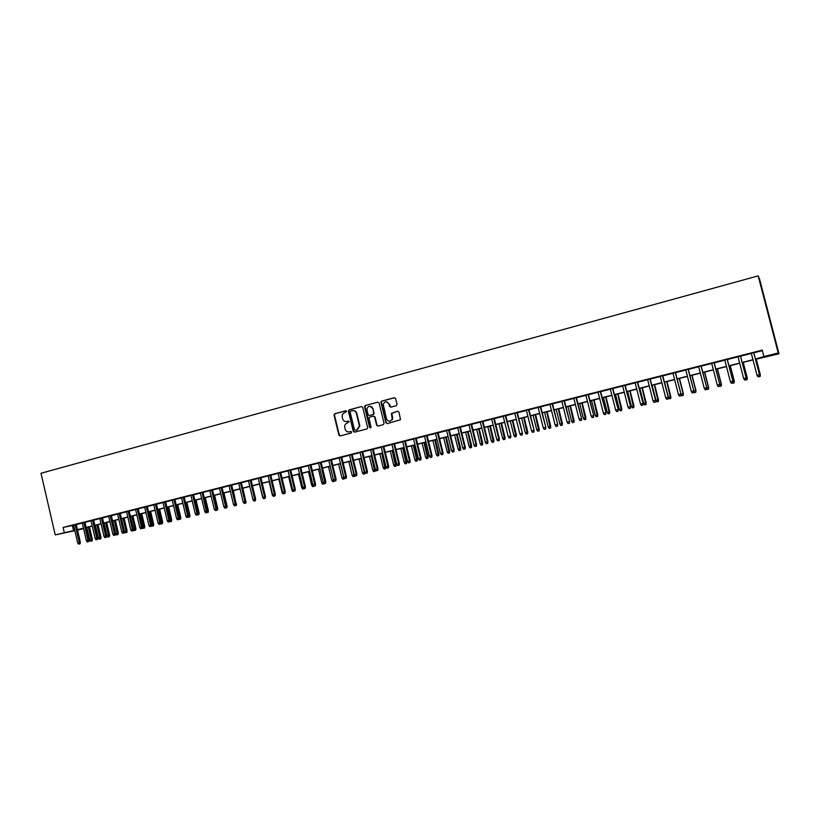 <?xml version="1.0" encoding="UTF-8"?>
<svg xmlns="http://www.w3.org/2000/svg" width="820" height="820" viewBox="0 0 820 820"><rect width="100%" height="100%" fill="white"/><g stroke="black" fill="none" stroke-linecap="round" stroke-linejoin="round"><path stroke-width="1.23" d="M346.645 411.353L345.732 410.769L334.796 413.71L334.037 415.094L338.926 435.225L340.167 435.912L351.144 433.052L351.688 432.109L350.765 431.494L349.34 431.863C347.342 432.171 345.968 431.32 345.199 429.301L344.759 427.497C344.441 425.283 345.251 423.807 347.208 423.058L349.166 421.746L348.244 421.131L346.829 421.5C344.82 421.818 343.447 420.967 342.688 418.938L342.258 417.154C341.93 414.94 342.739 413.464 344.687 412.706L346.645 411.353M396.224 405.726L397.013 404.301L395.609 398.592L394.266 397.751L381.731 401.113L380.931 402.077L385.902 422.792L387.235 423.643L400.56 419.676L398.909 412.06L397.567 411.209L391.386 413.444L392.206 419.102C390.269 422.013 388.383 421.962 386.538 418.938L383.227 404.311C384.99 401.031 386.896 400.959 388.957 404.075L389.5 406.3L390.843 407.15L396.224 405.726M64.288 532.611L63.099 527.444L762.241 350.13L763.902 356.536L778.2 352.938L758.182 275.889L41 473.263L55.217 534.896L74.784 530.325M362.768 407.396L361.446 406.556L349.176 409.846L348.397 411.189L353.287 431.31L354.588 432.15L366.899 428.942L367.708 427.845L362.768 407.396M365.371 405.5L377.774 402.179L379.106 403.02L384.047 423.284L383.268 424.678L377.928 426.072L376.606 425.221L374.607 417.021L373.274 416.181L369.758 417.103L368.949 418.19L371.081 427.271L369.594 427.415L364.562 406.648L365.371 405.5L377.774 402.179M392.278 419.799L392.155 419.266M76.229 524.41L73.575 525.077M84.921 522.207L82.256 522.883M93.664 519.993L91.01 520.659M102.459 517.758L99.804 518.435M111.315 515.513L108.66 516.19M120.222 513.258L117.567 513.925M129.191 510.983L126.536 511.649M138.211 508.697L135.556 509.363M147.282 506.391L144.638 507.067M156.425 504.074L153.77 504.751M165.619 501.748L162.965 502.414M174.875 499.4L172.22 500.067M184.182 497.043L181.538 497.709M193.551 494.665L190.906 495.331M202.991 492.266L200.336 492.943M212.482 489.868L209.838 490.534M222.035 487.439L219.391 488.115M231.66 484.999L229.016 485.676M241.336 482.549L238.692 483.216M251.084 480.079L248.439 480.745M260.893 477.588L258.249 478.265M270.764 475.087L268.13 475.754M280.696 472.566L278.062 473.232M290.71 470.034L288.076 470.7M300.776 467.482L298.142 468.148M310.913 464.909L308.289 465.575M321.122 462.316L318.498 462.982M331.403 459.712L328.769 460.379M341.745 457.088L339.121 457.755M352.159 454.454L349.535 455.12M362.645 451.789L360.021 452.455M373.202 449.114L370.589 449.78M383.832 446.418L381.218 447.084M394.533 443.712L391.919 444.368M405.316 440.976L402.702 441.642M416.16 438.228L413.557 438.884M427.087 435.451L424.483 436.117M438.095 432.663L435.492 433.329M449.175 429.854L446.572 430.51M460.327 427.025L457.734 427.681M471.572 424.176L468.978 424.832M482.888 421.306L480.294 421.962M494.275 418.425L491.692 419.071M505.755 415.514L503.183 416.16M517.317 412.583L514.745 413.229M528.961 409.631L526.389 410.277M540.688 406.658L538.115 407.304M552.495 403.665L549.933 404.311M564.396 400.642L561.833 401.298M576.378 397.608L573.816 398.253M588.442 394.543L585.89 395.199M600.599 391.468L598.057 392.114M612.847 388.362L610.316 389.008M625.188 385.236L622.657 385.871M637.622 382.079L635.09 382.725M650.147 378.901L647.615 379.547M662.755 375.703L660.243 376.349M675.465 372.485L672.953 373.12M688.277 369.236L685.766 369.871M701.182 365.966L698.671 366.601M714.179 362.676L711.678 363.301M727.278 359.355L724.788 359.98M740.48 356.003L737.99 356.638M63.099 527.444L73.605 525.23M76.26 524.554L82.297 523.027M84.952 522.35L91.04 520.803M93.695 520.136L99.835 518.578M102.49 517.902L108.691 516.333M111.346 515.657L117.598 514.078M120.253 513.402L126.567 511.803M129.222 511.126L135.587 509.517M138.242 508.841L144.668 507.211M147.323 506.545L153.801 504.894M156.456 504.228L162.995 502.568M165.65 501.891L172.251 500.22M174.906 499.544L181.568 497.863M184.213 497.186L190.947 495.485M193.592 494.808L200.377 493.097M203.022 492.42L209.869 490.688M212.513 490.011L219.432 488.259M222.076 487.592L229.046 485.829M231.691 485.153L238.733 483.369M241.377 482.703L248.48 480.899M251.115 480.233L258.29 478.419M260.924 477.742L268.16 475.907M270.795 475.241L278.103 473.386M280.737 472.72L288.107 470.854M290.741 470.188L298.183 468.302M300.817 467.636L308.32 465.729M310.954 465.063L318.529 463.146M321.163 462.48L328.81 460.543M331.434 459.876L339.162 457.919M341.786 457.252L349.576 455.274M352.2 454.608L360.062 452.619M362.686 451.953L370.619 449.944M373.243 449.278L381.259 447.248M383.873 446.582L391.96 444.532M394.574 443.866L402.743 441.795M405.357 441.139L413.598 439.048M416.201 438.382L424.524 436.281M427.128 435.615L435.533 433.483M438.136 432.827L446.613 430.674M449.216 430.018L457.775 427.845M460.368 427.189L469.019 424.996M471.613 424.34L480.335 422.126M482.929 421.47L491.733 419.245M494.316 418.589L503.224 416.334M505.796 415.678L514.786 413.403M517.358 412.747L526.43 410.451M529.002 409.795L538.156 407.478M540.728 406.822L549.974 404.475M552.536 403.829L561.874 401.462M564.437 400.816L573.867 398.428M576.419 397.782L585.941 395.363M588.483 394.717L598.098 392.278M600.65 391.632L610.357 389.172M612.899 388.526L622.698 386.046M625.229 385.4L635.131 382.899M637.663 382.253L647.656 379.721M650.188 379.076L660.284 376.523M662.806 375.878L672.995 373.295M675.516 372.659L685.807 370.045M688.318 369.41L698.722 366.776M701.223 366.14L711.729 363.475M714.22 362.85L724.829 360.154M727.319 359.529L738.041 356.813M740.521 356.177L751.345 353.44M753.826 352.805L762.374 350.642M753.775 352.631L751.304 353.256M755.507 359.293L779 353.809L759.74 279.681L758.182 275.889M372.249 407.776L372.044 406.935M86.756 527.475L86.243 527.947L86.828 527.793M83.589 528.613L77.551 530.109M779 353.809L778.2 352.938M755.456 359.109L763.902 356.536M77.439 529.659L83.476 528.141M86.141 527.465L92.23 525.938M94.884 525.271L101.034 523.724M103.689 523.058L109.89 521.489M112.545 520.823L118.808 519.255M121.462 518.588L127.776 517M130.431 516.323L136.807 514.724M139.462 514.058L145.888 512.438M148.543 511.772L155.031 510.142M157.686 509.476L164.236 507.826M166.89 507.16L173.491 505.499M176.146 504.833L182.819 503.152M185.463 502.486L192.198 500.794M194.842 500.128L201.638 498.416M204.282 497.75L211.14 496.028M213.784 495.362L220.703 493.619M223.347 492.953L230.328 491.2M232.972 490.534L240.014 488.761M242.658 488.095L249.762 486.311M252.406 485.645L259.581 483.841M262.226 483.175L269.462 481.35M272.107 480.694L279.415 478.849M282.049 478.193L289.419 476.338M292.063 475.672L299.505 473.796M302.139 473.14L309.652 471.244M312.287 470.588L319.872 468.681M322.496 468.015L330.152 466.088M332.776 465.432L340.505 463.484M343.129 462.828L350.929 460.86M353.553 460.204L361.425 458.226M364.049 457.56L371.993 455.561M374.607 454.905L382.632 452.886M385.246 452.23L393.344 450.19M395.957 449.534L404.137 447.484M406.74 446.818L414.992 444.747M417.606 444.091L425.928 442M428.532 441.344L436.947 439.223M439.551 438.567L448.038 436.435M450.631 435.779L459.2 433.626M461.803 432.97L470.454 430.797M473.048 430.141L481.781 427.948M484.364 427.292L493.189 425.078M495.772 424.432L504.679 422.187M507.262 421.541L516.251 419.276M518.824 418.63L527.906 416.345M530.478 415.699L539.642 413.393M542.204 412.747L551.46 410.42M554.023 409.774L563.371 407.427M565.933 406.781L575.363 404.404M577.926 403.768L587.448 401.369M590 400.724L599.625 398.305M602.167 397.669L611.884 395.219M614.426 394.584L624.235 392.114M626.777 391.478L636.679 388.987M639.21 388.342L649.214 385.83M651.746 385.195L661.853 382.653M664.364 382.017L674.573 379.455M677.084 378.819L687.396 376.226M689.907 375.591L700.311 372.977M702.812 372.352L713.328 369.707M715.829 369.072L726.438 366.407M728.939 365.781L739.66 363.075M742.141 362.45L752.975 359.734M55.217 534.896L74.866 530.683M83.517 528.295L77.859 529.71L83.558 528.49M753.026 359.918L742.192 362.645M739.712 363.27L728.98 365.966M726.489 366.591L715.87 369.256M713.38 369.892L702.863 372.536M700.362 373.161L689.948 375.775M687.437 376.411L677.135 379.004M674.624 379.639L664.415 382.202M661.894 382.837L651.787 385.38M649.266 386.015L639.262 388.526M636.73 389.162L626.818 391.652M624.286 392.298L614.467 394.758M611.925 395.404L602.218 397.843M599.666 398.489L590.051 400.908M587.499 401.544L577.967 403.942M575.414 404.588L565.974 406.956M563.412 407.601L554.074 409.949M551.511 410.594L542.256 412.921M539.683 413.567L530.519 415.873M527.947 416.519L518.865 418.805M516.292 419.45L507.303 421.716M504.72 422.361L495.813 424.606M493.23 425.252L484.415 427.466M481.822 428.122L473.089 430.315M470.495 430.971L461.844 433.144M459.251 433.8L450.672 435.953M448.079 436.609L439.592 438.741M436.988 439.397L428.583 441.508M425.969 442.164L417.646 444.266M415.033 444.922L406.781 446.992M404.178 447.648L395.998 449.708M393.385 450.364L385.287 452.394M382.673 453.06L374.648 455.069M372.034 455.735L364.09 457.734M361.466 458.39L353.594 460.368M350.97 461.024L343.17 462.992M340.546 463.648L332.817 465.596M330.193 466.252L322.537 468.179M319.902 468.845L312.328 470.752M309.693 471.408L302.18 473.304M299.546 473.96L292.094 475.836M289.46 476.502L282.09 478.357M279.446 479.013L272.137 480.858M269.503 481.514L262.267 483.339M259.622 484.005L252.447 485.809M249.803 486.475L242.699 488.259M240.055 488.925L233.013 490.698M230.358 491.364L223.388 493.117M220.734 493.783L213.825 495.516M211.171 496.182L204.323 497.914M201.669 498.58L194.883 500.282M192.228 500.948L185.504 502.639M182.85 503.306L176.187 504.987M173.532 505.653L166.921 507.313M164.277 507.98L157.727 509.63M155.072 510.296L148.584 511.926M145.929 512.592L139.502 514.212M136.848 514.878L130.472 516.477M127.817 517.154L121.504 518.742L124.496 531.555L126.075 531.165L123.082 518.342M118.849 519.409L112.586 520.977M109.931 521.653L103.73 523.211M101.065 523.877L94.925 525.425M92.26 526.091L86.172 527.619M72.416 525.528L73.595 530.622M348.551 421.111L347.249 421.459M351.042 431.474L349.761 431.812M346.071 410.769L335.226 413.669L334.468 415.053L339.306 435.01L340.279 435.881M361.446 406.556L349.597 409.815L348.828 411.148L353.707 431.258L354.681 432.13M350.693 411.107L350.16 412.081L354.435 429.7L355.357 430.295L356.864 429.895L359.416 426L356.392 413.382C355.665 411.271 354.271 410.379 352.2 410.697L350.693 411.107M352.989 410.594C354.896 410.482 356.177 411.404 356.813 413.352L359.836 425.959L357.284 429.844L355.777 430.244M373.612 416.14L375.006 416.98L377.005 425.18L377.999 426.051M365.781 405.48L365.002 406.874L370.619 427.968M372.526 408.514C370.199 405.285 368.293 405.531 366.817 409.252L368.057 414.694L369.379 415.535L372.895 414.602L373.705 413.577L372.936 408.483L369.707 406.177M372.936 408.483L374.104 413.536L373.295 414.571L369.779 415.494M386.117 401.728L389.346 404.045L390.843 407.15M389.92 421.265L392.595 419.061L392.226 417.452M397.567 411.209L391.786 413.413L392.616 417.411M394.676 397.72L382.13 401.093L381.32 402.046L386.292 422.751L387.296 423.632M90.661 541.292L92.117 540.944L90.661 541.292L89.78 540.114L92.393 539.488L89.441 526.799M91.522 541.077L88.386 527.065M89.78 540.114L86.848 527.455M92.393 539.488L92.117 540.944M79.468 543.906L78.597 544.111L80.083 543.762L79.468 543.906L79.263 542.532L77.695 542.922L73.554 525.015M75.112 524.615L79.263 542.532L80.36 542.276L76.209 524.339M80.083 543.762L80.36 542.276M77.695 542.922L78.597 544.111M99.261 539.17L100.716 538.822L99.261 539.17L98.379 537.992L100.993 537.366L98.031 524.636M100.132 538.966L96.986 524.903M98.379 537.992L95.427 525.292M100.993 537.366L100.716 538.822M107.922 537.049L109.367 536.69L107.922 537.049L107.03 535.86L109.644 535.234L106.672 522.463M108.783 536.833L105.626 522.73M107.03 535.86L104.068 523.119M109.644 535.234L109.367 536.69M116.624 534.896L118.07 534.548L116.624 534.896L115.733 533.717L118.346 533.082L115.364 520.28M117.496 534.681L114.328 520.536M115.733 533.717L112.76 520.936M118.346 533.082L118.07 534.548M126.26 532.528L125.388 532.744L126.833 532.395L126.26 532.528L126.075 531.165L127.1 530.919L124.107 518.086M125.388 532.744L124.496 531.555M127.1 530.919L126.833 532.395M88.181 541.753L87.309 541.969L88.796 541.61L88.181 541.753L87.976 540.38L86.407 540.769L82.246 522.811M83.814 522.412L87.976 540.38L89.073 540.134L84.901 522.135M88.796 541.61L89.073 540.134M86.407 540.769L87.309 541.969M96.955 539.591L96.073 539.806L97.559 539.457L96.955 539.591L96.75 538.217L95.171 538.607L90.989 520.587M92.568 520.188L96.75 538.217L97.836 537.971L93.644 519.921M97.559 539.457L97.836 537.971M95.171 538.607L96.073 539.806M105.78 537.418L104.898 537.643L106.374 537.284L105.78 537.418L105.585 536.034L103.986 536.434L99.784 518.363M101.373 517.953L105.585 536.034L106.651 535.788L102.438 517.686M106.374 537.284L106.651 535.788M103.986 536.434L104.898 537.643M114.656 535.234L113.765 535.45L115.251 535.101L114.656 535.234L114.462 533.851L112.863 534.24L108.64 516.118M110.239 515.708L114.462 533.851L115.528 533.605L111.294 515.442M115.251 535.101L115.528 533.605M112.863 534.24L113.765 535.45M133.404 529.351L135.915 528.746L132.901 515.872M135.085 530.355L134.203 530.571L135.648 530.222L135.085 530.355L131.897 516.129M134.203 530.571L133.383 529.474M135.915 528.746L135.648 530.222M123.594 533.031L122.703 533.256L124.179 532.897L123.594 533.031L123.4 531.637L121.79 532.036L117.547 513.853M119.156 513.453L123.4 531.637L124.455 531.401L120.202 513.187M124.179 532.897L124.455 531.401M121.79 532.036L122.703 533.256M142.444 527.127L144.781 526.563L141.757 513.648M143.961 528.172L143.07 528.387L144.515 528.039L143.961 528.172L140.763 513.894M143.07 528.387L142.383 527.475M144.781 526.563L144.515 528.039M132.584 530.817L131.682 531.042L133.168 530.683L132.584 530.817L132.399 529.423L130.769 529.822L126.516 511.588M128.135 511.178L132.399 529.423L133.434 529.177L129.17 510.911M133.168 530.683L133.434 529.177M130.769 529.822L131.682 531.042M151.546 524.872L153.699 524.359L150.665 511.403M152.889 525.968L151.987 526.194L153.442 525.845L152.889 525.968L149.681 511.649M151.987 526.194L151.444 525.456M153.699 524.359L153.442 525.845M141.635 528.592L140.732 528.818L142.208 528.459L141.635 528.592L141.45 527.188L139.82 527.588L135.536 509.292M137.165 508.882L141.45 527.188L142.475 526.952L138.19 508.625M142.208 528.459L142.475 526.952M139.82 527.588L140.732 528.818M160.7 522.617L162.678 522.145L159.633 509.148M161.868 523.755L160.966 523.98L162.421 523.631L161.868 523.755L158.649 509.394M160.966 523.98L160.556 523.427M162.678 522.145L162.421 523.631M150.736 526.348L149.824 526.573L151.31 526.214L150.736 526.348L150.562 524.933L148.912 525.343L144.617 506.996M146.257 506.575L150.562 524.933L151.577 524.708L147.272 506.319M151.31 526.214L151.577 524.708M148.912 525.343L149.824 526.573M169.914 520.341L171.718 519.921L168.653 506.883M170.909 521.53L170.006 521.756L171.452 521.407L170.909 521.53L167.68 507.129M171.718 519.921L171.452 521.407M159.91 524.093L158.988 524.318L160.464 523.959L159.91 524.093L159.726 522.678L158.075 523.088L153.75 504.679M155.4 504.259L159.726 522.678L160.73 522.442L156.405 504.003M160.464 523.959L160.73 522.442M158.075 523.088L158.988 524.318M179.19 518.055L180.8 517.676L177.725 504.597M180.01 519.296L179.098 519.521L180.543 519.173L180.01 519.296L176.772 504.843M180.8 517.676L180.543 519.173M169.125 521.817L168.202 522.043L169.678 521.694L169.125 521.817L168.951 520.403L167.29 520.813L162.944 502.342M164.615 501.922L168.951 520.403L169.945 520.167L165.599 501.676M169.678 521.694L169.945 520.167M167.29 520.813L168.202 522.043M188.528 515.749L189.953 515.421L186.857 502.301M189.164 517.041L188.251 517.266L189.697 516.918L189.164 517.041L185.914 502.537M189.953 515.421L189.697 516.918M178.411 519.531L177.479 519.757L178.955 519.409L178.411 519.531L178.237 518.107L176.566 518.517L172.2 499.995M173.871 499.575L178.237 518.107L179.221 517.881L174.855 499.329M178.955 519.409L179.221 517.881M176.566 518.517L177.479 519.757M197.917 513.433L199.157 513.146L196.052 499.995M198.378 514.765L197.456 515.001L198.901 514.653L198.378 514.765L195.119 500.22M199.157 513.146L198.901 514.653M187.749 517.236L186.816 517.461L188.292 517.102L187.749 517.236L187.585 515.8L185.894 516.221L181.517 497.637M183.198 497.207L187.585 515.8L188.559 515.575L184.162 496.971M188.292 517.102L188.559 515.575M185.894 516.221L186.816 517.461M207.368 511.106L208.423 510.86L205.297 497.668M207.655 512.49L206.722 512.715L208.167 512.367L207.655 512.49L204.375 497.894M206.722 512.715L205.666 512.818L207.142 512.459L206.619 512.582L202.027 492.441M208.423 510.86L208.167 512.367M197.148 514.919L196.205 515.144L197.681 514.796L197.148 514.919L196.984 513.484L195.293 513.894L190.886 495.259M192.587 494.829L196.984 513.484L197.948 513.258L193.54 494.593M197.681 514.796L197.948 513.258M195.293 513.894L196.205 515.144M216.89 508.759L217.741 508.564L214.604 495.321M216.049 510.419L217.484 510.071L215.957 510.296M216.849 508.984L216.982 510.183M217.741 508.564L217.484 510.071M207.142 512.459L207.398 510.921L204.744 511.567L200.326 492.871M207.398 510.921L202.97 492.195M204.744 511.567L205.666 512.818M226.463 506.401L227.119 506.247L223.973 492.963M225.428 508.113L226.873 507.764L225.336 507.98M226.31 507.324L226.371 507.877M227.119 506.247L226.873 507.764M216.142 510.245L215.188 510.47L216.654 510.122L216.142 510.245L215.978 508.789L214.266 509.22L209.817 490.462M211.539 490.032L215.978 508.789L216.921 508.574L212.462 489.796M216.654 510.122L216.921 508.574M214.266 509.22L215.188 510.47M236.098 504.023L233.392 490.596M234.868 505.786L236.314 505.438L234.776 505.653M236.56 503.921L236.314 505.438M225.725 507.877L224.762 508.113L226.238 507.764L225.572 506.422L223.839 506.852L219.381 488.043M221.103 487.603L225.572 506.422L226.494 506.217L222.025 487.367M226.238 507.764L226.494 506.217M223.839 506.852L224.762 508.113M245.805 501.635L242.884 488.207M244.38 503.439L245.815 503.09L244.278 503.316M246.061 501.573L245.815 503.09M235.371 505.499L234.407 505.745L235.883 505.386L235.217 504.044L233.485 504.474L228.995 485.604M230.738 485.163L235.217 504.044L236.129 503.839L231.64 484.928M235.883 505.386L236.129 503.839M233.485 504.474L234.407 505.745M253.944 501.092L255.379 500.743L253.944 501.092L253.011 499.749M248.419 480.674L252.949 499.667L254.712 499.236L254.856 500.702L253.882 500.948L254.897 500.846M255.625 499.216L255.379 500.743M245.088 503.111L244.114 503.347L245.58 502.998L244.934 501.645L243.181 502.076L238.681 483.144M240.424 482.703L244.934 501.645L245.836 501.44L241.316 482.478M245.58 502.998L245.836 501.44M243.181 502.076L244.114 503.347M263.568 498.714L265.014 498.365L263.568 498.714L262.656 497.463L259.458 484.046M250.182 480.223L254.712 499.236L255.604 499.031L251.063 480.007M255.348 500.589L255.604 499.031M252.949 499.667L253.882 500.948M273.255 496.336L274.7 495.987L273.255 496.336L272.342 495.075L269.124 481.617M264.696 498.283L263.712 498.519L265.188 498.17L264.563 496.807L262.779 497.238L258.228 478.183M260.001 477.742L264.563 496.807L265.434 496.602L260.873 477.517M265.188 498.17L265.434 496.602M262.779 497.238L263.712 498.519M283.013 493.927L284.448 493.578L283.013 493.927L282.101 492.666L278.861 479.167M282.101 492.666L282.757 492.502M274.608 495.844L273.613 496.09L275.079 495.731L274.464 494.357L272.681 494.798L268.109 475.682M269.893 475.231L274.464 494.357L275.325 494.163L270.743 475.016M275.079 495.731L275.325 494.163M272.681 494.798L273.613 496.09M292.822 491.508L294.267 491.17L292.822 491.508L291.91 490.247L288.66 476.697M291.91 490.247L292.791 490.032M284.571 493.384L283.577 493.63L285.042 493.281L284.448 491.897L282.644 492.338L278.052 473.16M279.845 472.709L284.448 491.897L285.288 491.703L280.686 472.494M285.042 493.281L285.288 491.703M282.644 492.338L283.577 493.63M302.703 489.079L304.138 488.73L302.703 489.079L301.791 487.808L298.521 474.216M301.791 487.808L302.887 487.541M304.159 488.566L305.173 488.32L304.138 488.73M294.616 490.913L293.601 491.159L295.077 490.811L294.482 489.417L292.668 489.868L288.056 470.629M289.86 470.167L294.482 489.417L295.313 489.232L290.69 469.962M295.077 490.811L295.313 489.232M292.668 489.868L293.601 491.159M312.645 486.629L314.091 486.28L312.645 486.629L311.733 485.348L308.453 471.726M311.733 485.348L313.045 485.03M313.599 485.799L313.65 486.383M304.712 488.423L304.589 486.926L302.764 487.377L298.131 468.077M299.946 467.605L304.589 486.926L305.409 486.742L300.755 467.4M305.173 488.32L305.409 486.742M302.764 487.377L303.697 488.669M322.66 484.169L324.095 483.82L322.66 484.169L321.747 482.888L318.447 469.204M321.747 482.888L323.285 482.508M323.592 482.939L323.664 483.923M318.478 462.91L323.162 482.334L324.105 483.646L325.571 483.298L324.095 483.82M332.736 481.688L334.17 481.34L332.736 481.688L331.813 480.397L328.502 466.682M331.813 480.397L333.586 479.966M333.648 480.048L333.75 481.432M342.883 479.187L344.308 478.839L342.883 479.187L341.96 477.896L343.795 477.445L340.454 463.669M343.898 478.931L343.959 477.404M341.96 477.896L338.629 464.13M344.42 478.07L344.308 478.839M314.89 485.922L313.865 486.168L315.331 485.819L314.767 484.415L312.933 484.866L308.269 465.504M310.103 465.032L314.767 484.415L315.567 484.23L310.903 464.837M315.331 485.819L315.567 484.23M312.933 484.866L313.865 486.168M323.162 482.334L325.806 481.709L321.102 462.244M325.13 483.4L320.323 462.449M325.571 483.298L325.806 481.709M335.441 480.858L334.406 481.114L335.872 480.756L335.329 479.341L333.463 479.792L328.758 460.307M330.614 459.835L335.329 479.341L336.097 479.167L331.382 459.641M335.872 480.756L336.097 479.167M333.463 479.792L334.406 481.114M353.092 476.676L354.517 476.328L353.092 476.676L352.169 475.374L354.014 474.923L350.663 461.106M354.117 476.42L354.404 474.831M352.169 475.374L348.818 461.568M354.681 475.231L354.517 476.328M345.814 478.306L344.779 478.562L346.235 478.203L345.712 476.779L343.836 477.24L339.101 457.683M340.966 457.211L345.712 476.779L346.47 476.604L341.725 457.017M346.235 478.203L346.47 476.604M343.836 477.24L344.779 478.562M363.373 474.144L364.797 473.796L363.373 474.144L362.45 472.843L364.305 472.381L360.933 458.523M364.398 473.888L364.305 472.381L364.92 472.248M362.45 472.843L359.078 458.985M365.002 472.361L364.797 473.796M356.269 475.723L355.214 475.989L356.679 475.631L356.167 474.196L354.281 474.657L349.515 455.038M351.401 454.567L356.167 474.196L356.905 474.032L352.139 454.372M356.679 475.631L356.905 474.032M354.281 474.657L355.214 475.989M373.715 471.592L375.14 471.254L373.715 471.592L372.792 470.29L375.365 469.665L371.972 455.746M374.75 471.336L371.276 455.92M372.792 470.29L369.41 456.391M375.365 469.665L375.14 471.254M366.786 473.14L365.73 473.396L367.196 473.048L366.683 471.592L364.787 472.064L360.011 452.384M361.907 451.902L366.683 471.592L367.421 471.438L362.624 451.717M367.196 473.048L367.421 471.438M364.787 472.064L365.73 473.396M384.129 469.03L385.564 468.681L384.129 469.03L383.207 467.718L385.779 467.103L382.376 453.132M385.174 468.773L381.689 453.306M383.207 467.718L379.814 453.778M385.779 467.103L385.564 468.681M377.374 470.526L376.318 470.793L377.774 470.434L377.282 468.978L375.375 469.45L370.568 449.708M372.475 449.216L377.282 468.978L377.999 468.825L373.182 449.042M377.774 470.434L377.999 468.825M375.375 469.45L376.318 470.793M394.615 466.447L396.05 466.108L394.615 466.447L393.692 465.135L396.265 464.509L392.841 450.498M395.67 466.19L392.175 450.672M393.692 465.135L390.279 451.143M396.265 464.509L396.05 466.108M388.044 467.902L386.978 468.169L388.434 467.81L387.952 466.344L386.025 466.826L381.197 447.013M383.124 446.521L387.952 466.344L388.659 466.19L383.811 446.346M388.434 467.81L388.659 466.19M386.025 466.826L386.978 468.169M392.185 419.163L392.319 419.727M405.172 463.843L406.597 463.505L405.172 463.843L404.25 462.521L406.812 461.906L403.378 447.853M406.238 463.587L402.722 448.017M404.25 462.521L400.816 448.489M406.812 461.906L406.597 463.505M398.786 465.258L397.71 465.524L399.166 465.176L398.704 463.7L396.757 464.171L391.909 444.296M393.836 443.804L398.704 463.7L399.381 463.546L394.512 443.63M399.166 465.176L399.381 463.546M396.757 464.171L397.71 465.524M415.801 461.229L417.226 460.891L415.801 461.229L414.879 459.907L417.441 459.292L413.987 445.178M416.878 460.963L413.341 445.342M414.879 459.907L411.425 445.824M417.441 459.292L417.226 460.891M409.6 462.593L408.514 462.859L409.969 462.511L409.518 461.024L407.56 461.506L402.681 441.56M404.629 441.068L409.518 461.024L410.184 460.881L405.295 440.904M409.969 462.511L410.184 460.881M407.56 461.506L408.514 462.859M426.502 458.595L427.927 458.257L426.502 458.595L425.58 457.263L428.142 456.648L424.668 442.492M427.579 458.329L424.042 442.656M425.58 457.263L422.115 443.138M428.142 456.648L427.927 458.257M420.486 459.907L419.389 460.184L420.844 459.835L420.414 458.339L418.446 458.821L413.536 438.813M415.504 438.31L420.414 458.339L421.06 458.195L416.15 438.146M420.844 459.835L421.06 458.195M418.446 458.821L419.389 460.184M437.285 455.94L438.7 455.602L437.285 455.94L436.353 454.608L438.905 453.993L435.42 439.797M438.362 455.674L434.815 439.94M436.353 454.608L432.868 440.432M438.905 453.993L438.7 455.602M431.453 457.211L430.346 457.478L431.802 457.13L431.381 455.633L429.403 456.125L424.473 436.035M426.441 435.533L431.381 455.633L432.017 455.489L427.077 435.379M431.802 457.13L432.017 455.489M429.403 456.125L430.346 457.478M448.13 453.265L449.544 452.927L448.13 453.265L447.197 451.933L449.749 451.318L446.244 437.07M449.216 452.999L445.649 437.214M447.197 451.933L443.702 437.706M449.749 451.318L449.544 452.927M442.492 454.495L441.385 454.762L442.831 454.413L442.421 452.906L440.432 453.398L435.471 433.247M437.46 432.745L442.421 452.906L443.046 452.773L438.075 432.591M442.831 454.413L443.046 452.773M440.432 453.398L441.385 454.762M459.056 450.58L460.471 450.241L459.056 450.58L458.124 449.237L460.676 448.622L457.14 434.323M460.153 450.313L456.576 434.467M458.124 449.237L454.598 434.969M460.676 448.622L460.471 450.241M453.603 451.748L452.496 452.025L453.942 451.676L453.552 450.159L451.543 450.651L446.562 430.438M448.56 429.926L453.552 450.159L454.147 450.026L449.155 429.782M453.942 451.676L454.147 450.026M451.543 450.651L452.496 452.025M470.055 447.874L471.469 447.535L470.055 447.874L469.122 446.521L471.664 445.906L468.117 431.566M471.151 447.597L467.564 431.709M469.122 446.521L465.575 432.202M471.664 445.906L471.469 447.535M464.807 448.991L463.679 449.268L465.124 448.929L464.745 447.392L462.726 447.894L457.714 427.609M459.733 427.097L464.745 447.392L465.329 447.269L460.317 426.953M465.124 448.929L465.329 447.269M462.726 447.894L463.679 449.268M481.125 445.147L482.539 444.809L481.125 445.147L480.192 443.784L482.734 443.179L479.167 428.788M482.242 444.87L478.634 428.921M480.192 443.784L476.635 429.424M482.734 443.179L482.539 444.809M476.082 446.223L474.944 446.5L476.389 446.152L476.03 444.614L473.991 445.116L468.958 424.76M470.987 424.237L476.03 444.614L476.594 444.491L471.551 424.104M476.389 446.152L476.594 444.491M473.991 445.116L474.944 446.5M492.277 442.4L493.691 442.062L492.277 442.4L491.344 441.037L493.886 440.432L490.298 425.99M493.394 442.123L489.776 426.123M491.344 441.037L487.767 426.625M493.886 440.432L493.691 442.062M487.439 443.425L486.291 443.702L487.736 443.353L487.387 441.806L485.337 442.318L480.274 421.89M482.324 421.367L487.387 441.806L487.941 441.693L482.867 421.234M487.736 443.353L487.941 441.693M485.337 442.318L486.291 443.702M503.511 439.633L504.915 439.294L503.511 439.633L502.568 438.269L505.11 437.654L501.502 423.171M504.638 439.356L500.999 423.294M502.568 438.269L498.98 423.807M505.11 437.654L504.915 439.294M498.867 440.606L497.719 440.883L499.165 440.545L498.827 438.987L496.766 439.499L491.672 418.999M493.742 418.477L498.827 438.987L499.359 438.874L494.265 418.343M499.165 440.545L499.359 438.874M496.766 439.499L497.719 440.883M514.816 436.845L516.221 436.506L514.816 436.845L513.873 435.481L516.405 434.866L512.787 420.332M515.954 436.568L512.305 420.455M513.873 435.481L510.265 420.967M516.405 434.866L516.221 436.506M510.388 437.767L509.23 438.054L510.675 437.706L510.358 436.137L508.277 436.65L503.162 416.088M505.233 415.555L510.86 436.035L505.735 415.432M510.675 437.706L510.86 436.035M508.277 436.65L509.23 438.054M526.204 434.046L527.608 433.708L526.204 434.046L525.261 432.673L527.793 432.058L524.154 417.472M527.342 433.759L523.683 417.595M525.261 432.673L521.633 418.108M527.793 432.058L527.608 433.708M521.991 434.907L520.823 435.194L522.258 434.856L521.961 433.278L519.859 433.79L514.724 413.157M516.815 412.624L522.453 433.175L517.297 412.501M522.258 434.856L522.453 433.175M519.859 433.79L520.823 435.194M537.674 431.217L539.068 430.889L537.674 431.217L536.731 429.834L539.252 429.229L535.593 414.602M538.822 430.941L535.153 414.715M536.731 429.834L533.082 415.227M539.252 429.229L539.068 430.889M533.666 432.037L532.498 432.324L533.933 431.976L533.646 430.387L531.534 430.91L526.368 410.205M528.47 409.672L534.117 430.295L528.941 409.549M533.933 431.976L534.117 430.295M531.534 430.91L532.498 432.324M549.216 428.378L550.62 428.04L549.216 428.378L548.272 426.994L550.794 426.39L547.124 411.702M550.374 428.091L546.694 411.804M548.272 426.994L544.603 412.337M550.794 426.39L550.62 428.04M545.433 429.137L544.255 429.424L545.689 429.085L545.423 427.486L543.291 428.009L538.094 407.222M540.216 406.689L545.874 427.394L540.667 406.577M545.689 429.085L545.874 427.394M543.291 428.009L544.255 429.424M560.849 425.518L562.243 425.18L560.849 425.518L559.906 424.124L562.428 423.52L558.727 408.78M562.018 425.231L558.317 408.883M559.906 424.124L556.216 409.416M562.428 423.52L562.243 425.18M557.293 426.215L556.103 426.513L557.528 426.164L557.282 424.555L555.14 425.088L549.912 404.229M552.044 403.686L557.713 424.473L552.475 403.583M557.528 426.164L557.713 424.473M555.14 425.088L556.103 426.513M572.565 422.628L573.959 422.29L572.565 422.628L571.612 421.234L574.133 420.629L570.412 405.838M573.733 422.341L570.023 405.941M571.612 421.234L567.911 406.474M574.133 420.629L573.959 422.29M569.234 423.274L568.034 423.571L569.459 423.233L569.223 421.613L567.071 422.146L561.813 401.216M563.965 400.672L569.633 421.531L564.375 400.57M569.459 423.233L569.633 421.531M567.071 422.146L568.034 423.571M584.363 419.727L585.757 419.389L584.363 419.727L583.409 418.323L585.921 417.718L582.19 402.876M585.541 419.43L581.81 402.979M583.409 418.323L579.689 403.512M585.921 417.718L585.757 419.389M581.257 420.311L580.047 420.609L581.472 420.27L581.257 418.641L579.084 419.174L573.795 398.171M575.968 397.628L581.646 418.569L576.357 397.526M581.472 420.27L581.646 418.569M579.084 419.174L580.047 420.609M596.242 416.796L597.626 416.468L596.242 416.796L595.289 415.391L597.8 414.787L594.039 399.904M597.431 416.509L593.69 399.986M595.289 415.391L591.548 400.529M597.8 414.787L597.626 416.468M593.372 417.329L592.153 417.626L593.577 417.288L593.372 415.648L591.189 416.191L585.87 395.117M588.053 394.563L593.752 415.576L588.422 394.471M593.577 417.288L593.752 415.576M591.189 416.191L592.153 417.626M608.204 413.854L609.598 413.516L608.204 413.854L607.261 412.439L609.762 411.835L605.98 396.9M609.403 413.557L605.652 396.982M607.261 412.439L603.489 397.526M609.762 411.835L609.598 413.516M605.57 414.325L604.35 414.623L605.765 414.284L605.58 412.634L603.376 413.178L598.036 392.032M600.24 391.468L605.939 412.573L600.578 391.386M605.765 414.284L605.939 412.573M603.376 413.178L604.35 414.623M620.258 410.881L621.642 410.553L620.258 410.881L619.315 409.467L621.806 408.862L618.014 393.877M621.468 410.584L617.696 393.948M619.315 409.467L615.523 394.502M621.806 408.862L621.642 410.553M617.86 411.302L616.63 411.599L618.044 411.261L617.88 409.6L615.666 410.154L610.295 388.926M612.509 388.362L618.218 409.539L612.827 388.28M618.044 411.261L618.218 409.539M615.666 410.154L616.63 411.599M632.404 407.899L633.788 407.56L632.404 407.899L631.451 406.464L633.942 405.869L630.119 390.822M633.614 407.591L629.832 390.894M631.451 406.464L627.638 391.447M633.942 405.869L633.788 407.56M630.252 408.247L629.001 408.555L630.416 408.216L630.272 406.546L628.038 407.099L622.636 385.789M624.861 385.226L630.58 406.484L625.168 385.154M630.416 408.216L630.58 406.484M628.038 407.099L629.001 408.555M644.633 404.885L646.006 404.557L644.633 404.885L643.679 403.45L646.16 402.856L642.326 387.757M645.852 404.578L642.05 387.829M643.679 403.45L639.846 388.383M646.16 402.856L646.006 404.557M642.726 405.172L641.476 405.48L642.88 405.141L642.757 403.46L640.502 404.024L635.069 382.643M637.314 382.069L643.044 403.409L637.601 381.997M642.88 405.141L643.044 403.409M640.502 404.024L641.476 405.48M656.943 401.851L658.327 401.523L656.943 401.851L656 400.416L658.48 399.822L654.616 384.662M658.183 401.544L654.37 384.734M656 400.416L652.146 385.287M658.48 399.822L658.327 401.523M655.293 402.077L654.032 402.394L655.436 402.056L655.334 400.365L653.058 400.918L647.595 379.465M649.86 378.891L655.59 400.314L650.116 378.819M655.436 402.056L655.59 400.314M653.058 400.918L654.032 402.394M669.356 398.797L670.729 398.469L669.356 398.797L668.402 397.351L670.883 396.757L666.998 381.556M670.606 398.489L666.773 381.607M668.402 397.351L664.528 382.171M670.883 396.757L670.729 398.469M667.951 398.961L666.68 399.279L668.095 398.94L668.003 397.239L665.707 397.803L660.213 376.267M662.498 375.683L668.239 397.198L662.734 375.621M668.095 398.94L668.239 397.198M665.707 397.803L666.68 399.279M680.969 394.246L683.367 393.672L679.472 378.42M683.111 395.404L681.851 395.722L683.224 395.383L683.162 393.713L679.257 378.471M681.851 395.722L680.959 394.348M683.367 393.672L683.224 395.383M680.713 395.814L679.431 396.132L680.836 395.793L680.764 394.082L678.458 394.656L672.933 373.038M675.229 372.454L680.979 394.051L675.444 372.403M680.836 395.793L680.979 394.051M678.458 394.656L679.431 396.132M693.802 391.078L695.954 390.566L692.029 375.252M695.708 392.308L694.448 392.616L695.821 392.288L695.77 390.597L691.844 375.304M694.448 392.616L693.761 391.57M695.954 390.566L695.821 392.288M693.566 392.657L692.275 392.975L693.679 392.636L693.628 390.914L691.301 391.478L685.745 369.789M688.062 369.205L693.822 390.884L688.257 369.154M693.679 392.636L693.822 390.884M691.301 391.478L692.275 392.975M706.737 387.891L708.634 387.44L704.687 372.075M708.408 389.182L707.137 389.49L708.5 389.162L708.47 387.46L704.524 372.116M707.137 389.49L706.666 388.782M708.634 387.44L708.5 389.162M706.522 389.459L705.22 389.787L706.614 389.449L706.584 387.716L704.247 388.29L698.65 366.519M700.987 365.925L706.758 387.686L701.151 365.884M706.614 389.449L706.758 387.686M704.247 388.29L705.22 389.787M719.775 384.672L721.405 384.293L717.438 368.867M721.2 386.025L719.909 386.343L721.272 386.015L721.262 384.303L717.305 368.897M721.405 384.293L721.272 386.015M719.57 386.251L718.258 386.568L719.652 386.24L719.642 384.488L717.285 385.072L711.657 363.219M714.015 362.624L719.786 384.477L714.159 362.583M719.652 386.24L719.786 384.477M717.285 385.072L718.258 386.568M732.906 381.433L734.279 381.115L730.282 365.638M734.084 382.858L732.783 383.176L734.146 382.848L734.156 381.126L730.169 365.669M734.279 381.115L734.146 382.848M732.721 383.012L731.399 383.34L732.783 383.001L732.793 381.238L730.415 381.833L724.767 359.898M727.135 359.293L732.916 381.228L727.258 359.262M732.783 383.001L732.916 381.228M730.415 381.833L731.399 383.34M746.139 378.174L747.245 377.917L743.227 362.378M747.061 379.66L745.759 379.978L747.112 379.66L747.143 377.917L743.135 362.409M747.245 377.917L747.112 379.66M745.964 379.742L744.632 380.07L746.026 379.742L746.046 377.969L743.658 378.563L737.969 356.546M740.357 355.941L746.149 377.969L740.45 355.921M746.026 379.742L746.149 377.969M743.658 378.563L744.632 380.07M759.474 374.883L760.304 374.699L756.265 359.098M760.14 376.441L758.828 376.759L760.181 376.441L760.232 374.689L756.194 359.119M760.304 374.699L760.181 376.441M759.32 376.462L757.977 376.79L759.361 376.462L759.412 374.678L756.993 375.273L751.274 353.174M753.682 352.569L759.484 374.678L753.754 352.549M759.361 376.462L759.484 374.678M756.993 375.273L757.977 376.79"/></g></svg>
